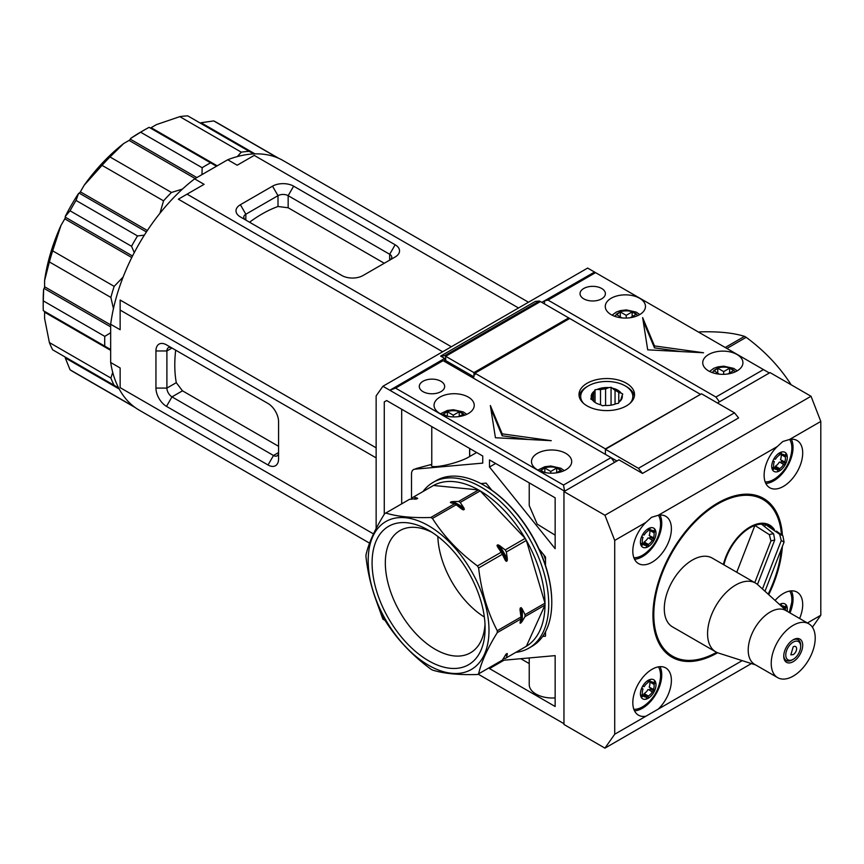 <?xml version="1.0" encoding="UTF-8"?>
<svg xmlns="http://www.w3.org/2000/svg" width="864" height="864" viewBox="0 0 864 864"><rect width="100%" height="100%" fill="white"/><g stroke="black" fill="none" stroke-linecap="round" stroke-linejoin="round"><path stroke-width="1.3" d="M605.75 449.086L474.952 373.183L474.952 374.738L473.936 374.155L473.936 376.888L445.684 360.58L473.936 376.888L473.936 372.589L568.696 317.887L540.432 301.579L445.684 356.281L473.936 372.589M568.696 319.064L568.696 317.887L700.499 394.373M539.665 301.136L540.432 301.579L445.684 356.281L445.684 360.58L445.684 356.281L444.917 355.838L539.665 301.136A0.961 0.551 -120 0 0 539.33 301.039L535.388 301.396L440.629 356.098L444.668 358.43L389.815 390.258L382.903 386.273L376.142 395.896L376.142 528.574M579.15 396.241A27.756 16.027 180 0 1 587.131 386.575L588.33 385.884A26.06 15.044 180 0 1 625.19 385.884L626.389 386.575A27.756 16.027 180 0 1 634.37 396.241M583.502 403.315A26.06 15.044 180 0 1 588.33 385.884M615.049 404.125L615.049 390.377L611.053 387.277L608.828 387.623A15.552 8.975 0 0 0 597.262 389.416L595.037 389.761L595.037 402.332M595.037 389.761L594.443 391.046A15.552 8.975 0 0 0 591.343 397.721L590.749 399.006L592.38 399.946A15.552 8.975 0 0 0 595.76 402.872A15.552 8.975 0 0 0 600.836 404.827L602.467 405.767L604.703 405.432A15.552 8.975 0 0 0 616.259 403.639L618.484 403.294L619.078 402.008A15.552 8.975 0 0 0 622.177 395.334L622.771 394.049L621.14 393.109A15.552 8.975 0 0 0 617.76 390.182A15.552 8.975 0 0 0 612.684 388.228M615.049 390.377A14.602 8.424 180 0 1 617.08 391.349A14.602 8.424 180 0 1 618.775 392.526L618.775 402.667M596.117 403.067A14.602 8.424 180 0 1 594.745 402.095L592.38 399.946M626.389 386.575L625.19 385.884A26.06 15.044 180 0 1 630.018 403.315M600.502 404.752L600.502 389.696L597.262 389.416M600.502 389.696A14.602 8.424 180 0 1 605.588 388.908L605.588 405.486M594.443 391.046L593.579 393.692L593.579 401.101M619.078 402.008L619.952 400.918A14.602 8.424 180 0 0 621.313 397.991L622.177 395.334M593.579 393.692A14.602 8.424 0 0 0 592.207 396.63L591.343 397.721M608.828 387.623L605.588 388.908M621.14 393.109L618.775 392.526M611.053 405.162L611.053 387.277M592.207 399.848L592.207 396.63M110.668 332.77L104.782 336.377A143.813 83.03 120 0 0 104.695 341.312A143.813 83.03 120 0 0 104.782 346.14L44.096 311.105A2.398 1.382 120 0 1 44.593 312.206L44.593 318.384L49.378 342.544A143.813 83.03 120 0 0 52.672 349.823L64.778 356.81A2.398 1.382 120 0 1 65.264 357.901L70.06 369.803A143.813 83.03 120 0 0 72.986 371.639L134.482 407.138A143.813 83.03 120 0 0 135.076 407.484M104.782 336.377L43.286 300.866A143.813 83.03 120 0 0 43.2 305.802A143.813 83.03 120 0 0 43.286 310.64L104.782 346.14M216.497 166.234L210.611 162.832A143.813 83.03 120 0 0 202.154 167.724L201.971 174.614M182.444 189.097L171.472 192.467A143.813 83.03 120 0 0 163.534 200.848L159.959 213.257M144.364 235.148L137.527 235.937A143.813 83.03 120 0 0 131.544 246.294L134.276 252.612M123.12 277.063L114.167 286.362A143.813 83.03 120 0 0 110.873 297.432L113.443 308.621M112.72 372.384L110.873 378.043A143.813 83.03 120 0 0 114.167 385.322M131.857 404.957L131.544 405.302A143.813 83.03 120 0 0 134.482 407.138M278.878 158.404A143.813 83.03 120 0 0 278.284 158.058A143.813 83.03 120 0 0 275.238 156.438L275.087 156.881M253.67 153.932L249.232 151.373A143.813 83.03 120 0 0 241.294 152.161L237.319 156.589M210.611 162.832L149.116 127.332A143.813 83.03 120 0 0 144.893 129.676L140.098 132.44A137.041 79.121 120 0 0 130.723 138.38L140.659 132.214L202.154 167.724M130.723 138.38L130.28 139.147A2.398 1.382 120 0 1 129.082 140.411L123.725 143.5A137.041 79.121 120 0 0 84.143 185.285L102.038 165.348L163.534 200.848M144.893 129.676A143.813 83.03 120 0 0 140.659 132.214M84.143 185.285L80.363 191.84A2.398 1.382 120 0 1 79.164 193.104L78.538 193.46A137.041 79.121 120 0 0 65.264 216.443L70.06 210.794L131.544 246.294M171.472 192.467L109.987 156.956A143.813 83.03 120 0 0 102.038 165.348M109.987 156.956L123.725 143.5M65.264 216.443L65.264 217.166A2.398 1.382 120 0 1 64.778 218.84L60.988 225.396A137.041 79.121 120 0 0 44.593 280.562L49.378 261.932L110.873 297.432M137.527 235.937L76.043 200.437A143.813 83.03 120 0 0 70.06 210.794M76.043 200.437L78.538 193.46M44.593 280.562L44.593 286.74A2.398 1.382 120 0 1 44.096 288.414L43.654 289.181A137.041 79.121 120 0 0 43.2 300.283L43.2 305.802M114.167 286.362L52.672 250.852A143.813 83.03 120 0 0 49.378 261.932M52.672 250.852L60.988 225.396M43.286 300.866L43.654 289.181M110.873 378.043L49.378 342.544M131.544 405.302L70.06 369.803M199.865 122.861A2.398 1.382 120 0 0 201.042 122.731L213.743 120.928L275.238 156.438M278.284 158.058L216.799 122.548A143.813 83.03 120 0 0 213.743 120.928M149.936 127.807A2.398 1.382 120 0 0 151.124 127.678L156.481 124.589L179.798 116.651L241.294 152.161M249.232 151.373L187.747 115.862A143.813 83.03 120 0 0 179.798 116.651M789.696 439.441A25.607 14.785 -60 0 1 791.716 450.9C790.322 462.11 785.117 471.128 776.099 477.943A25.607 14.785 -60 0 1 768.172 481.669A25.607 14.785 -60 0 1 765.169 481.918M777.114 471.82A11.005 6.35 -60 0 1 773.334 459.994L773.377 459.886A11.005 6.35 -60 0 1 780.473 452.412L780.635 452.336A11.005 6.35 -60 0 1 781.92 451.948A11.005 6.35 -60 0 1 786.683 454.226L786.748 454.378A11.005 6.35 -60 0 1 785.722 463.72L785.646 463.882A11.005 6.35 -60 0 1 777.114 471.82M658.4 515.246A25.607 14.785 -60 0 1 660.42 526.705C659.016 537.916 653.81 546.934 644.803 553.748A25.607 14.785 -60 0 1 636.865 557.474A25.607 14.785 -60 0 1 633.874 557.723M645.808 547.625A11.005 6.35 -60 0 1 642.028 535.799L642.082 535.691A11.005 6.35 -60 0 1 649.177 528.217L649.328 528.142A11.005 6.35 -60 0 1 650.624 527.753A11.005 6.35 -60 0 1 655.376 530.032L655.441 530.183A11.005 6.35 -60 0 1 654.426 539.525L654.34 539.687A11.005 6.35 -60 0 1 645.808 547.625M658.4 666.857A25.607 14.785 -60 0 1 660.42 678.316C659.016 689.537 653.81 698.544 644.803 705.359A25.607 14.785 -60 0 1 636.865 709.085A25.607 14.785 -60 0 1 633.874 709.344M645.808 699.235A11.005 6.35 -60 0 1 642.028 687.409L642.082 687.312A11.005 6.35 -60 0 1 649.177 679.828L649.328 679.763A11.005 6.35 -60 0 1 650.624 679.363A11.005 6.35 -60 0 1 655.376 681.642L655.441 681.793A11.005 6.35 -60 0 1 654.426 691.135L654.34 691.297A11.005 6.35 -60 0 1 645.808 699.235M779.533 604.498A11.005 6.35 -60 0 1 780.473 604.022L780.635 603.958A11.005 6.35 -60 0 1 781.92 603.558A11.005 6.35 -60 0 1 786.683 605.837L786.748 605.988A11.005 6.35 -60 0 1 787.082 611.248M717.606 652.752A91.649 52.909 -60 0 1 671.933 657.202A91.649 52.909 -60 0 1 657.882 583.762A91.649 52.909 -60 0 1 717.757 503.01A91.649 52.909 -60 0 1 763.582 498.463A91.649 52.909 -60 0 1 782.417 535.496M782.352 546.502A91.649 52.909 -60 0 1 768.712 594.659M777.233 446.591A27.281 15.746 120 0 0 769.77 487.75A27.281 15.746 120 0 0 783.41 486.4A27.281 15.746 120 0 0 801.23 462.359A27.281 15.746 120 0 0 797.051 440.5A27.281 15.746 120 0 0 789.577 439.463L782.816 441.515L777.233 446.591L658.282 515.268L651.521 517.32L645.926 522.396L614.714 540.421L604.94 515.246L563.954 491.573L563.954 724.464L604.94 748.138L751.399 663.574M765.828 483.44A27.281 15.746 120 0 0 773.766 480.827A27.281 15.746 120 0 0 791.338 439.247M645.926 522.396A27.281 15.746 120 0 0 638.464 563.555A27.281 15.746 120 0 0 652.104 562.205A27.281 15.746 120 0 0 669.924 538.164A27.281 15.746 120 0 0 665.744 516.305A27.281 15.746 120 0 0 658.282 515.268M634.522 559.246A27.281 15.746 120 0 0 642.46 556.632A27.281 15.746 120 0 0 660.042 515.052M645.926 716.213L658.282 709.085A27.281 15.746 120 0 0 665.744 667.926A27.281 15.746 120 0 0 652.104 669.276A27.281 15.746 120 0 0 634.284 693.306A27.281 15.746 120 0 0 638.464 715.165A27.281 15.746 120 0 0 645.926 716.213L614.714 734.238L614.714 540.421M634.522 710.856A27.281 15.746 120 0 0 642.46 708.253A27.281 15.746 120 0 0 660.042 666.662M799.61 618.484A27.281 15.746 120 0 0 797.051 592.121A27.281 15.746 120 0 0 783.41 593.471A27.281 15.746 120 0 0 775.084 600.448M789.966 612.911A27.281 15.746 120 0 0 791.338 590.857M782.6 454.259L784.566 455.393L785.495 454.41A1.318 0.756 -60 0 1 785.851 454.129A1.318 0.756 -60 0 1 786.51 454.064A1.318 0.756 -60 0 1 786.683 454.226M773.377 459.886A1.318 0.756 120 0 1 774.09 459.097A1.318 0.756 120 0 1 774.662 458.989L775.462 459.238A8.37 4.838 120 0 1 779.371 455.123L779.501 453.902A1.318 0.756 -60 0 1 780.43 452.434A1.318 0.756 -60 0 1 780.473 452.412M651.305 530.064L653.27 531.198L654.199 530.215A1.318 0.756 -60 0 1 654.556 529.934A1.318 0.756 -60 0 1 655.214 529.87A1.318 0.756 -60 0 1 655.376 530.032M642.082 535.691A1.318 0.756 120 0 1 642.794 534.902A1.318 0.756 120 0 1 643.356 534.794L644.155 535.043A8.37 4.838 120 0 1 648.076 530.928L648.205 529.708A1.318 0.756 -60 0 1 649.123 528.239A1.318 0.756 -60 0 1 649.177 528.217M651.305 681.674L653.27 682.808L654.199 681.836A1.318 0.756 -60 0 1 654.556 681.545A1.318 0.756 -60 0 1 655.214 681.48A1.318 0.756 -60 0 1 655.376 681.642M642.082 687.312A1.318 0.756 120 0 1 642.794 686.513A1.318 0.756 120 0 1 643.356 686.416L644.155 686.664A8.37 4.838 120 0 1 648.076 682.538L648.205 681.318A1.318 0.756 -60 0 1 649.123 679.849A1.318 0.756 -60 0 1 649.177 679.828M782.6 605.869L784.566 607.003L785.495 606.031A1.318 0.756 -60 0 1 785.851 605.74A1.318 0.756 -60 0 1 786.51 605.675A1.318 0.756 -60 0 1 786.683 605.837M779.782 604.724A1.318 0.756 -60 0 1 780.43 604.044A1.318 0.756 -60 0 1 780.473 604.022M812.398 627.199L820.8 615.254L820.8 421.438L811.026 396.263L770.04 372.589L717.422 402.97M642.503 473.429L638.399 468.32L734.497 412.841L738.601 417.938L642.503 473.429L618.948 459.832L563.954 491.573M563.49 485.06L395.561 388.109L443.113 360.655L611.032 457.607L614.542 462.37L564.635 491.184L563.49 485.06L611.032 457.607L616.918 460.998M811.026 396.263L604.94 515.246M604.94 748.138L614.714 734.238M734.497 412.841L701.514 393.79L605.405 449.28L605.405 454.356M638.399 468.32L605.405 449.28M820.8 421.438L789.577 439.463M742.198 660.636L658.282 709.085M820.8 615.254L807.408 622.987M789.696 591.052A25.607 14.785 -60 0 1 791.716 602.51L789.264 612.511M773.334 459.994A1.318 0.756 120 0 0 773.431 461.311A1.318 0.756 120 0 0 773.518 461.354L774.317 461.603A8.37 4.838 120 0 0 773.755 466.776L772.826 467.748A1.318 0.756 120 0 0 772.319 469.444A1.318 0.756 120 0 0 772.513 469.681A1.318 0.756 120 0 0 773.528 469.336L774.457 468.353A8.37 4.838 120 0 0 775.332 469.13A8.37 4.838 120 0 0 777.827 469.411L777.686 470.632A1.318 0.756 120 0 0 777.956 471.388A1.318 0.756 120 0 0 778.496 471.377A1.318 0.756 120 0 0 779.533 469.854L779.674 468.623A8.37 4.838 120 0 0 783.583 464.497L784.382 464.746A1.318 0.756 120 0 0 785.646 463.882M783.583 464.497L780.149 462.305A1.318 0.756 120 0 0 781.456 461.354A1.318 0.756 120 0 0 781.628 460.35M784.717 462.143A8.37 4.838 120 0 0 785.279 456.97L781.045 454.529A8.37 4.838 120 0 1 780.494 459.702L785.516 462.391A1.318 0.756 -60 0 1 785.603 462.424A1.318 0.756 -60 0 1 785.722 463.72M785.279 456.97L786.208 455.998A1.318 0.756 120 0 0 786.748 454.378M784.566 455.393A8.37 4.838 120 0 0 783.702 454.626A8.37 4.838 120 0 0 781.218 454.345L781.348 453.114A1.318 0.756 120 0 0 781.088 452.369A1.318 0.756 120 0 0 780.635 452.336M642.028 535.799A1.318 0.756 120 0 0 642.136 537.116A1.318 0.756 120 0 0 642.222 537.16L643.021 537.408A8.37 4.838 120 0 0 642.449 542.581L641.52 543.553A1.318 0.756 120 0 0 641.012 545.249A1.318 0.756 120 0 0 641.218 545.486A1.318 0.756 120 0 0 642.233 545.141L643.162 544.158A8.37 4.838 120 0 0 644.026 544.936A8.37 4.838 120 0 0 646.52 545.216L646.391 546.437A1.318 0.756 120 0 0 646.65 547.193A1.318 0.756 120 0 0 647.19 547.182A1.318 0.756 120 0 0 648.238 545.659L648.367 544.428A8.37 4.838 120 0 0 652.288 540.313L653.076 540.551A1.318 0.756 120 0 0 654.34 539.687M652.288 540.313L648.853 538.11A1.318 0.756 120 0 0 650.16 537.16A1.318 0.756 120 0 0 650.322 536.155M653.422 537.948A8.37 4.838 120 0 0 653.983 532.775L649.75 530.334A8.37 4.838 120 0 1 649.188 535.507L654.221 538.196A1.318 0.756 -60 0 1 654.307 538.229A1.318 0.756 -60 0 1 654.426 539.525M653.983 532.775L654.912 531.803A1.318 0.756 120 0 0 655.441 530.183M653.27 531.198A8.37 4.838 120 0 0 652.406 530.431A8.37 4.838 120 0 0 649.922 530.15L650.052 528.919A1.318 0.756 120 0 0 649.793 528.174A1.318 0.756 120 0 0 649.328 528.142M642.028 687.409A1.318 0.756 120 0 0 642.136 688.738A1.318 0.756 120 0 0 642.222 688.77L643.021 689.018A8.37 4.838 120 0 0 642.449 694.192L641.52 695.164A1.318 0.756 120 0 0 641.012 696.87A1.318 0.756 120 0 0 641.218 697.097A1.318 0.756 120 0 0 642.233 696.751L643.162 695.768A8.37 4.838 120 0 0 644.026 696.546A8.37 4.838 120 0 0 646.52 696.827L646.391 698.058A1.318 0.756 120 0 0 646.65 698.803A1.318 0.756 120 0 0 647.19 698.792A1.318 0.756 120 0 0 648.238 697.27L648.367 696.038A8.37 4.838 120 0 0 652.288 691.924L653.076 692.172A1.318 0.756 120 0 0 654.34 691.297M652.288 691.924L648.853 689.731A1.318 0.756 120 0 0 650.16 688.77A1.318 0.756 120 0 0 650.322 687.776M653.422 689.558A8.37 4.838 120 0 0 653.983 684.396L649.75 681.955A8.37 4.838 120 0 1 649.188 687.118L654.221 689.807A1.318 0.756 -60 0 1 654.307 689.85A1.318 0.756 -60 0 1 654.426 691.135M653.983 684.396L654.912 683.413A1.318 0.756 120 0 0 655.441 681.793M653.27 682.808A8.37 4.838 120 0 0 652.406 682.042A8.37 4.838 120 0 0 649.922 681.761L650.052 680.54A1.318 0.756 120 0 0 649.793 679.784A1.318 0.756 120 0 0 649.328 679.763M785.441 609.865A8.37 4.838 120 0 0 785.279 608.591L786.208 607.608A1.318 0.756 120 0 0 786.748 605.988M784.566 607.003A8.37 4.838 120 0 0 783.702 606.236A8.37 4.838 120 0 0 781.218 605.956L781.348 604.735A1.318 0.756 120 0 0 781.088 603.979A1.318 0.756 120 0 0 780.635 603.958M775.192 467.888A1.318 0.756 120 0 0 775.31 467.413L775.44 466.182L779.674 468.623M777.827 469.411L773.593 466.97A8.37 4.838 120 0 1 773.561 466.97M774.457 468.353L773.032 467.532M774.317 461.603L773.183 460.955M775.44 466.182A8.37 4.838 120 0 0 779.35 462.056M781.045 454.529L779.63 453.427M643.885 543.694A1.318 0.756 120 0 0 644.004 543.218L644.144 541.987L648.367 544.428M646.52 545.216L642.298 542.776A8.37 4.838 120 0 0 642.298 542.776M643.162 544.158L641.736 543.337M643.021 537.408L641.887 536.76M644.144 541.987A8.37 4.838 120 0 0 648.054 537.862M649.75 530.334L648.324 529.232M643.885 695.304A1.318 0.756 120 0 0 644.004 694.829L644.144 693.598L648.367 696.038M646.52 696.827L642.298 694.386A8.37 4.838 120 0 0 642.298 694.386M643.162 695.768L641.736 694.948M643.021 689.018L641.887 688.37M644.144 693.598A8.37 4.838 120 0 0 648.054 689.483M649.75 681.955L648.324 680.843M785.279 608.591L781.855 606.614M716.634 652.32A90.45 52.218 -60 0 1 672.527 656.165A90.45 52.218 -60 0 1 658.67 583.686A90.45 52.218 -60 0 1 717.757 503.982A90.45 52.218 -60 0 1 762.977 499.5A90.45 52.218 -60 0 1 781.488 534.816M781.337 549.126A90.45 52.218 -60 0 1 768.172 594.173M755.633 664.924L718.438 653.044A39.722 22.928 -60 0 1 715.802 651.877A39.722 22.928 -60 0 1 709.711 620.05A39.722 22.928 -60 0 1 735.664 585.047A39.722 22.928 -60 0 1 755.525 583.081A39.722 22.928 -60 0 1 757.847 584.777L786.737 611.042M755.525 583.081L712.238 558.09A39.722 22.928 120 0 0 692.377 560.056A39.722 22.928 120 0 0 666.425 595.058A39.722 22.928 120 0 0 672.516 626.886L715.802 651.877M774.371 529.621A39.485 22.799 120 0 0 769.64 525.085A39.485 22.799 120 0 0 749.909 527.04A39.485 22.799 120 0 0 723.384 564.527M777.665 677.646L754.65 664.362A31.104 17.96 -60 0 1 749.887 639.436A31.104 17.96 -60 0 1 770.213 612.025A31.104 17.96 -60 0 1 785.765 610.481L808.769 623.776A31.104 17.96 -60 0 1 813.542 648.702A31.104 17.96 -60 0 1 793.217 676.112A31.104 17.96 -60 0 1 777.665 677.646A31.104 17.96 -60 0 1 772.902 652.72A31.104 17.96 -60 0 1 793.217 625.309A31.104 17.96 -60 0 1 808.769 623.776M760.568 523.325A38.524 22.237 -60 0 1 767.815 525.128L769.165 525.917A38.524 22.237 -60 0 1 770.321 526.662A38.524 22.237 -60 0 1 770.591 526.867L770.321 526.662M723.924 564.829A38.524 22.237 -60 0 1 749.909 527.818A38.524 22.237 -60 0 1 754.909 525.463A38.524 22.237 -60 0 1 761.497 524.113A38.524 22.237 120 0 1 765.461 524.47A38.524 22.237 -60 0 1 769.165 525.917M784.48 659.988A13.403 7.733 120 0 0 785.182 659.88M793.217 639.77A13.403 7.733 120 0 0 784.469 651.575A13.403 7.733 120 0 0 786.521 662.321A13.403 7.733 120 0 0 793.217 661.651A13.403 7.733 120 0 0 801.976 649.847A13.403 7.733 120 0 0 799.924 639.101A13.403 7.733 120 0 0 793.217 639.77M792.698 640.084A11.966 6.912 -60 0 1 798.185 639.76A11.966 6.912 -60 0 1 800.669 645.235L800.669 646.412A10.53 6.08 -60 0 1 793.217 659.308L792.202 659.891A11.966 6.912 -60 0 1 786.218 660.485A11.966 6.912 -60 0 1 783.756 655.571M792.202 659.891L793.217 659.308A10.53 6.08 -60 0 1 785.776 655.009A10.53 6.08 -60 0 1 793.217 642.114A10.53 6.08 -60 0 1 800.669 646.412M772.74 528.422A39.485 22.799 120 0 0 768.96 524.707M764.629 526.597L765.461 524.47L779.663 534.287L781.261 540.54L784.058 542.106L764.986 591.268M779.663 534.287A36.817 21.254 -60 0 1 782.935 535.885L776.39 531.09M736.765 572.249L754.909 525.463L769.36 534.665L770.947 540.94L774.738 539.957L773.604 533.747L761.497 524.113M797.148 639.166A13.403 7.733 120 0 0 796.878 638.507M782.935 535.885L784.058 542.106M762.458 588.978L781.261 540.54M754.769 582.638L770.947 540.94M774.738 539.957L757.469 584.453M793.217 654.62A4.784 2.765 120 0 0 796.349 650.398A4.784 2.765 120 0 0 795.614 646.564A4.784 2.765 120 0 0 793.217 646.801L790.83 654.858L793.217 654.62M440.942 381.283A12.679 7.322 0 0 0 427.118 379.696A12.679 7.322 0 0 0 419.288 386.467A12.679 7.322 0 0 0 423.004 391.64A12.679 7.322 0 0 0 436.828 393.228A12.679 7.322 0 0 0 444.658 386.467A12.679 7.322 0 0 0 440.942 381.283M601.69 288.49A12.679 7.322 0 0 0 587.866 286.902A12.679 7.322 0 0 0 580.036 293.663A12.679 7.322 0 0 0 583.751 298.836A12.679 7.322 0 0 0 597.575 300.424A12.679 7.322 0 0 0 605.394 293.663A12.679 7.322 0 0 0 601.69 288.49M639.587 298.253A20.099 11.61 0 0 0 617.684 295.736A20.099 11.61 0 0 0 605.275 306.461A20.099 11.61 0 0 0 611.161 314.669A20.099 11.61 0 0 0 633.064 317.185A20.099 11.61 0 0 0 645.473 306.461A20.099 11.61 0 0 0 639.587 298.253M737.046 354.521A20.099 11.61 0 0 0 715.144 352.004A20.099 11.61 0 0 0 702.734 362.729A20.099 11.61 0 0 0 708.62 370.937A20.099 11.61 0 0 0 730.523 373.453A20.099 11.61 0 0 0 742.932 362.729A20.099 11.61 0 0 0 737.046 354.521M565.812 453.384A20.099 11.61 0 0 0 543.91 450.868A20.099 11.61 0 0 0 531.5 461.581A20.099 11.61 0 0 0 537.386 469.789A20.099 11.61 0 0 0 559.289 472.306A20.099 11.61 0 0 0 571.698 461.581A20.099 11.61 0 0 0 565.812 453.384M468.353 397.116A20.099 11.61 0 0 0 446.45 394.6A20.099 11.61 0 0 0 434.041 405.324A20.099 11.61 0 0 0 439.927 413.521A20.099 11.61 0 0 0 461.83 416.038A20.099 11.61 0 0 0 474.239 405.324A20.099 11.61 0 0 0 468.353 397.116M626.389 383.238A27.756 16.027 0 0 0 596.138 379.771A27.756 16.027 0 0 0 578.999 394.578A27.756 16.027 0 0 0 587.131 405.907A27.756 16.027 0 0 0 617.382 409.374A27.756 16.027 0 0 0 634.522 394.578A27.756 16.027 0 0 0 626.389 383.238M249.545 222.221A123.228 71.15 -60 0 1 261.932 214.045A123.228 71.15 -60 0 1 278.003 206.496L288.155 207.77L384.264 263.261M763.484 369.587L715.932 397.04L719.453 401.803L769.36 372.989L587.639 268.067L382.903 386.273M700.834 394.178L605.75 448.697M384.264 514.285L384.264 401.933L386.651 400.55L482.738 456.019L482.738 463.115L414.882 469.174A9.569 5.53 -120 0 0 413.489 469.606A9.569 5.53 -120 0 0 411.502 473.99L411.502 499.111M555.152 497.826L555.152 548.694L489.499 467.024L489.499 459.929L555.152 497.826M501.93 660.388L555.152 655.625L555.152 706.493L489.499 668.585L489.499 667.559M480.924 483.581L486.119 483.116L491.843 490.234M538.931 548.813L545.508 556.999L545.508 565.499M545.508 631.768L545.508 636.185L542.668 636.444M376.142 600.383L382.903 619.164L385.117 620.438M478.116 674.125L563.954 723.686M564.635 491.184L389.815 390.258L395.561 388.109M386.651 400.55L384.264 401.933M594.54 272.052L541.793 302.357M715.932 397.04L548.014 300.089L595.555 272.635M654.48 345.924L642.632 317.596L647.708 349.834L703.544 352.76L654.48 345.924L654.48 347.879L643.129 320.728M544.493 303.923L544.493 300.791M548.014 300.089L544.633 300.877M443.113 360.655L439.722 361.433M444.668 361.552L444.668 358.43M539.33 301.039L444.582 355.741A0.961 0.551 60 0 1 444.917 355.838M444.582 355.741L440.629 356.098M502.189 433.847L490.352 405.518L495.428 437.746L551.264 440.683L502.189 433.847L502.189 435.802L490.849 408.65M414.882 469.174L413.791 469.454M415.811 468.644L431.827 464.346C426.838 470.21 458.449 463.666 469.616 456.527L469.616 448.448M469.616 456.527L476.658 452.509M489.499 467.024L495.655 463.471M529.232 482.868L529.232 505.537L537.224 524.156L555.152 535.172M504.047 660.193L489.499 668.585M529.232 663.584L520.765 658.703M555.152 697.918A23.209 13.403 180 0 1 529.232 684.612L529.232 657.947M544.968 632.761L545.508 632.718M469.703 456.516L469.703 448.492M373.496 533.909L120.139 387.644L120.139 367.967L110.668 362.502A144.05 83.171 120 0 0 139.147 410.108L369.576 543.154M528.476 302.227L283.198 160.607A144.05 83.171 120 0 0 227.718 159.754L237.19 165.218L254.232 155.39L518.519 307.973M227.718 159.754L194.616 178.859L204.098 184.334L187.056 194.162L451.354 346.756M341.896 275.53L240.376 216.918A14.936 8.618 180 0 1 240.376 204.725L272.516 186.17A14.936 8.618 180 0 1 293.641 186.17L395.161 244.782A14.936 8.618 180 0 1 395.161 256.975L363.01 275.53A14.936 8.618 180 0 1 341.896 275.53M187.056 194.162L178.362 199.195L442.649 351.778M376.142 457.877L120.139 310.079L120.139 300.035L376.142 447.833M194.616 178.859A144.05 83.171 120 0 0 110.668 324.281L120.139 329.746L120.139 310.079M681.059 351.583L654.48 347.879M474.952 373.183L569.711 318.47M528.768 439.506L502.189 435.802M110.668 324.281L110.668 362.502M268.024 464.983L166.504 406.372A14.936 8.618 60 0 1 155.941 388.087L155.941 350.968A14.936 8.618 60 0 1 166.504 344.866L268.024 403.488A14.936 8.618 60 0 1 278.575 421.772L278.575 458.892A14.936 8.618 60 0 1 268.024 464.983L273.499 455.49A7.182 4.147 -120 0 0 277.096 455.846A7.182 4.147 -120 0 0 278.575 452.563L273.499 455.49L171.979 396.878L166.504 406.372M240.376 204.725L245.851 214.218A7.182 4.147 0 0 0 243.756 217.156A7.182 4.147 0 0 0 245.83 220.072M389.707 260.118A7.182 4.147 0 0 0 391.781 257.202A7.182 4.147 0 0 0 389.675 254.275L288.155 195.664A7.182 4.147 0 0 0 278.003 195.664L272.516 186.17M245.851 220.082L245.851 214.218L278.003 195.664L278.003 206.496M474.952 373.572L473.936 374.155M155.941 388.087L166.903 388.087A7.182 4.147 -120 0 0 171.979 396.878L182.477 390.82L176.288 382.676A123.228 71.15 -60 0 1 175.673 350.168M176.288 382.676L166.903 388.087L166.903 350.968L171.979 348.041L166.504 344.866L171.979 348.041A7.182 4.147 -120 0 0 168.394 347.684A7.182 4.147 -120 0 0 166.903 350.968L155.941 350.968M278.575 446.31L182.477 390.82M539.827 470.988L545.324 467.64C552.096 466.139 557.464 467.154 561.416 470.664L562.043 471.506M550.757 473.18L550.757 471.452L556.675 468.029L560.736 470.383L556.459 472.846M550.757 471.452L544.838 468.029L540.778 470.383L544.255 472.392M556.675 468.029L556.675 472.727M544.838 472.511L544.838 468.029M442.357 414.72L447.865 411.372C454.637 409.871 460.004 410.886 463.957 414.396L464.584 415.238M453.298 416.912L453.298 415.184L459.216 411.761L463.277 414.115L459 416.578M453.298 415.184L447.368 411.761L443.308 414.115L446.796 416.124M459.216 411.761L459.216 416.459M447.368 416.243L447.368 411.761M711.99 372.492L718.243 367.805C725.026 366.304 730.382 367.308 734.335 370.829L735.102 371.92M723.676 374.317L723.676 371.617L729.605 368.194L733.666 370.537L727.736 373.982M723.676 371.617L717.757 368.194L713.696 370.537L719.291 374.155M729.605 368.194L729.605 372.892M717.757 372.892L717.757 368.194M614.52 316.224L620.784 311.537C627.566 310.036 632.923 311.04 636.876 314.561L637.643 315.652M626.216 318.049L626.216 315.349L632.146 311.926L636.206 314.269L630.277 317.714M626.216 315.349L620.298 311.926L616.237 314.269L621.832 317.887M632.146 311.926L632.146 316.624M620.298 316.624L620.298 311.926M726.883 348.462L746.183 337.316A92.848 53.6 -120 0 0 745.351 336.83A92.848 53.6 -120 0 0 744.52 336.355L725.22 347.501M746.183 337.316C764.683 351 779.684 366.833 791.186 384.826M699.527 331.895A92.848 53.6 -120 0 0 698.933 332.23L699.527 331.895C718.103 331.322 733.104 332.802 744.52 336.355M459.389 507.211A89.964 51.937 60 0 1 463.45 509.89L462.251 509.447M451.267 501.8L452.92 501.574A90.439 52.218 60 0 1 458.395 504.468A90.439 52.218 60 0 1 463.882 507.902L464.357 509.36A89.964 51.937 -120 0 0 457.812 505.192A89.964 51.937 -120 0 0 451.267 501.8L450.349 502.33A89.964 51.937 60 0 1 451.872 503.042M485.006 624.143A70.556 40.738 60 0 1 471.258 652.331A70.556 40.738 60 0 1 435.218 649.307A70.556 40.738 60 0 1 388.919 586.418A70.556 40.738 60 0 1 400.723 530.161A70.556 40.738 60 0 1 432.011 532.354M428.598 530.258L428.587 530.258A79.92 46.148 60 0 1 428.598 530.258A79.92 46.148 60 0 1 485.104 628.15A79.92 46.148 60 0 1 428.587 660.776A79.92 46.148 60 0 1 372.082 562.885A79.92 46.148 60 0 1 428.587 530.258M428.587 665.269A85.428 49.324 60 0 1 368.183 560.639A85.428 49.324 60 0 1 428.587 525.766A85.428 49.324 60 0 1 488.992 630.396A85.428 49.324 60 0 1 428.587 665.269M430.79 517.493A92.848 53.6 60 0 1 431.622 517.968A92.848 53.6 60 0 1 432.454 518.443L456.16 504.76A92.848 53.6 -120 0 0 455.339 504.274A92.848 53.6 -120 0 0 454.507 503.798L430.79 517.493C412.29 518.076 397.289 516.596 385.787 513.032L409.504 499.338L417.701 498.474A89.964 51.937 -120 0 0 415.876 499.198M506.164 654.08L502.34 660.139L478.624 673.834A92.848 53.6 60 0 1 478.04 674.179A92.848 53.6 60 0 1 477.446 674.503C458.784 675.076 443.783 673.596 432.454 670.054A92.848 53.6 60 0 1 431.622 669.578A92.848 53.6 60 0 1 430.79 669.092C412.214 655.322 397.213 639.49 385.787 621.583A92.848 53.6 60 0 1 384.62 619.553C374.782 600.599 368.572 579.69 365.98 556.826A92.848 53.6 60 0 1 365.98 554.915C368.636 543.175 374.857 529.438 384.62 513.713A92.848 53.6 60 0 1 385.204 513.367A92.848 53.6 60 0 1 385.787 513.032M456.16 504.76L461.797 509.101M414.536 499.241A90.439 52.218 60 0 1 417.215 498.031L413.543 497.005L433.523 485.471A92.848 53.6 60 0 1 478.526 489.931A92.848 53.6 60 0 1 479.347 490.406A92.848 53.6 60 0 1 480.179 490.892L525.182 538.391L505.213 549.925L499.576 545.584A90.439 52.218 60 0 1 507.33 559.008L506.38 551.956L526.36 540.432L545 603.158L525.02 614.682L522.115 608.764A90.439 52.218 60 0 1 522.115 621.432L525.02 616.604L545 605.07L526.36 646.272L506.38 657.806L507.33 654.113A90.439 52.218 60 0 1 504.943 655.819M515.83 652.352A95.71 55.264 -120 0 0 528.898 648.13A95.71 55.264 -120 0 0 543.575 571.428A95.71 55.264 -120 0 0 481.043 487.08A95.71 55.264 -120 0 0 433.188 482.339A95.71 55.264 -120 0 0 422.993 491.551M463.882 507.902L460.21 502.427A92.848 53.6 -120 0 0 458.546 501.466L478.526 489.931L433.523 485.471A92.848 53.6 -120 0 0 432.929 485.806L412.96 497.34A92.848 53.6 60 0 1 413.543 497.005M551.772 602.154A94.759 54.713 -120 0 0 551.772 601.765A94.759 54.713 -120 0 0 484.769 485.719L484.088 485.33A95.71 55.264 -120 0 0 436.234 480.589L433.188 482.339M463.45 509.89L464.357 509.36M437.843 536.479A68.321 39.442 -120 0 0 484.348 617.026M478.624 673.834C481.226 662.234 487.436 648.508 497.264 632.632L520.981 618.937L520.031 622.631L520.182 623.268L521.089 622.739A89.964 51.937 -120 0 0 521.089 607.619L520.182 608.148A89.964 51.937 60 0 1 520.463 613.008M519.977 609.487L520.981 617.015L497.264 630.709A92.848 53.6 60 0 1 497.264 632.632M497.264 630.709C487.501 611.982 481.291 591.073 478.624 567.983L502.34 554.299L505.246 560.218L506.272 561.362L507.179 560.833A89.964 51.937 -120 0 0 497.923 544.795L497.016 545.324A89.964 51.937 60 0 1 506.272 561.362M497.362 546.588L501.163 552.258L477.446 565.952A92.848 53.6 60 0 1 478.624 567.983M477.446 565.952C458.87 552.182 443.869 536.35 432.454 518.443M412.96 497.34A92.848 53.6 60 0 0 412.376 497.686L411.394 499.295M450.835 502.772L454.507 503.798M458.546 501.466L452.92 501.574M497.491 546.782L497.016 545.324M497.923 544.795L499.576 545.584M460.21 502.427L480.179 490.892A92.848 53.6 60 0 1 525.182 538.391A92.848 53.6 -120 0 1 526.36 540.432A92.848 53.6 60 0 1 545 603.158A92.848 53.6 -120 0 1 545 605.07A92.848 53.6 60 0 1 526.36 646.272A92.848 53.6 -120 0 1 525.776 646.618L505.796 658.152A92.848 53.6 60 0 1 505.213 658.476L503.323 658.53M520.031 609.962L520.182 608.148M521.089 607.619L522.115 608.764M507.33 559.008L507.179 560.833M505.645 654.685A89.964 51.937 -120 0 0 507.179 653.476L506.272 653.994A89.964 51.937 60 0 1 506.056 654.188M507.179 653.476L507.33 654.113M522.115 621.432L521.089 622.739M520.312 621.583A89.964 51.937 60 0 1 520.182 623.268L520.031 622.631M385.204 513.367L408.91 499.673A92.848 53.6 60 0 1 409.504 499.338M501.163 552.258A92.848 53.6 60 0 1 502.34 554.299M505.213 549.925A92.848 53.6 60 0 1 506.38 551.956M520.981 617.015A92.848 53.6 60 0 1 520.981 618.937M525.02 614.682A92.848 53.6 60 0 1 525.02 616.604M502.34 660.139A92.848 53.6 60 0 1 501.757 660.485L478.04 674.179M506.38 657.806A92.848 53.6 60 0 1 505.796 658.152M528.898 648.13L531.943 646.369A95.71 55.264 -120 0 0 551.772 602.554A95.71 55.264 -120 0 0 484.088 485.33L484.769 485.719M196.841 177.574L130.28 139.147M147.366 230.515L80.363 191.84M129.082 140.411L195.145 178.556M132.527 256.003L65.264 217.166M79.164 193.104L146.426 231.941M110.668 324.886L44.593 286.74M64.778 218.84L131.771 257.526M110.668 349.542L44.096 311.105M44.096 288.414L110.668 326.851M118.606 387.882L64.778 356.81M44.593 312.206L110.668 350.352M65.264 357.901L119.221 389.048M254.999 153.889L201.042 122.731M217.199 165.823L151.124 127.678M784.382 464.746L780.149 462.305M781.456 461.354L785.689 463.795M786.208 455.998L784.782 455.166M781.348 453.114L780.311 452.509M653.076 540.551L648.853 538.11M650.16 537.16L654.383 539.6M654.912 531.803L653.486 530.971M650.052 528.919L649.004 528.314M653.076 692.172L648.853 689.731M650.16 688.77L654.383 691.222M654.912 683.413L653.486 682.592M650.052 680.54L649.004 679.936M786.208 607.608L784.782 606.787M781.348 604.735L780.311 604.13M779.533 469.854L775.31 467.413M778.496 471.377L777.686 470.912M773.528 469.336L772.319 468.634M648.238 545.659L644.004 543.218M647.19 547.182L646.391 546.718M642.233 545.141L641.012 544.439M648.238 697.27L644.004 694.829M647.19 698.792L646.391 698.339M642.233 696.751L641.012 696.049M769.36 534.665A36.817 21.254 -60 0 1 773.604 533.747M389.675 260.14L389.675 254.275L395.161 244.782M288.155 207.77L288.155 195.664L293.641 186.17M545.508 559.753A83.754 48.352 -120 0 0 543.715 554.764M762.977 499.5L755.6 495.245M798.185 639.76L796.187 638.604M672.527 656.165L665.15 651.91M786.218 660.485L784.22 659.329M413.489 469.606L414.126 469.238M431.773 426.6L431.773 464.746M401.695 409.234L401.695 503.842M564.235 470.61L560.747 468.212L550.832 466.009L544.774 466.744L537.883 470.07M466.776 414.342L463.288 411.944L453.373 409.741L447.314 410.476L440.424 413.802M737.219 370.829L733.666 368.377L723.762 366.174L717.703 366.908L713.75 368.345L709.549 371.434M639.76 314.561L636.206 312.109L626.303 309.906L620.244 310.64L616.291 312.077L612.09 315.166M544.882 556.222L545.508 557.971M551.772 601.765L551.772 602.554M491.098 489.305L488.344 487.89"/></g></svg>
